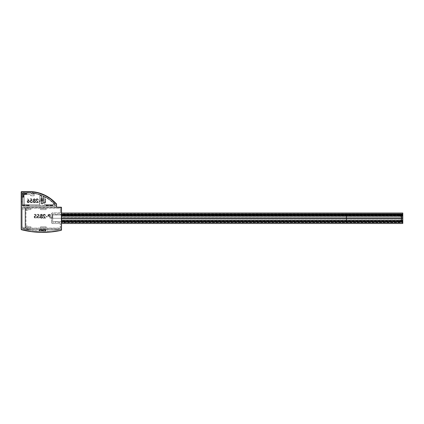 <?xml version="1.0" encoding="UTF-8"?>
<svg xmlns="http://www.w3.org/2000/svg" width="424" height="424" viewBox="0 0 424 424"><rect width="100%" height="100%" fill="white"/><g stroke="black" fill="none" stroke-linecap="round" stroke-linejoin="round"><path stroke-width="0.32" stroke-dasharray="2.12 1.59" d="M21.2 201.84L21.2 196.869L22.302 196.869L22.302 201.84L21.2 201.84L21.2 196.869L22.302 196.869L22.302 201.84L21.2 201.84L21.2 196.869L22.302 196.869L22.302 201.84L21.2 201.84L21.2 196.869L21.2 201.84L21.2 196.869L21.2 201.84L21.2 196.869L21.2 201.84L22.302 201.84L22.302 196.869L22.302 201.84L22.302 196.869L22.302 201.84L22.302 196.869L22.302 201.84L22.302 196.869L21.2 196.869L21.2 201.84L22.302 201.84L22.302 196.869L21.2 196.869L21.2 201.84L22.302 201.84L22.302 196.869L21.2 196.869L21.2 201.84M21.449 229.697L21.2 229.236A0.551 0.551 0 0 0 21.619 229.771L21.2 229.236L21.2 192.067L21.2 229.124A0.551 0.551 0 0 0 21.619 229.66A85.643 85.643 0 0 0 61.056 230.269A0.551 0.551 0 0 0 61.512 229.681A0.551 0.551 0 0 0 60.961 229.177L58.645 229.177A0.334 0.334 0 0 0 58.311 229.469A0.334 0.334 0 0 1 58.046 229.755A84.54 84.54 0 0 1 47.414 231.038A0.334 0.334 0 0 1 47.064 230.709L47.064 229.506A0.334 0.334 0 0 0 46.73 229.177L46.29 229.177A0.334 0.334 0 0 0 45.956 229.506L45.956 230.788A0.334 0.334 0 0 1 45.638 231.117A84.54 84.54 0 0 1 23.156 228.902A1.102 1.102 0 0 1 22.302 227.826L22.302 207.416A0.334 0.334 0 0 1 22.636 207.087L56.212 207.087A0.334 0.334 0 0 0 56.546 206.753L56.546 204.055A0.334 0.334 0 0 0 56.45 203.827L55.883 203.234A0.334 0.334 0 0 0 55.438 203.207L55.162 203.43A0.334 0.334 0 0 1 54.956 203.504L54.473 203.504A0.334 0.334 0 0 1 54.24 203.409L53.583 202.842L53.191 203.165A0.334 0.334 0 0 1 53.753 202.926A0.334 0.334 0 0 0 53.191 203.165L53.191 203.785A0.334 0.334 0 0 0 53.291 204.018A0.334 0.334 0 0 1 53.191 203.785L53.562 204.288A1.102 1.102 0 0 0 54.336 204.607A1.102 1.102 0 0 1 53.562 204.288L55.109 204.607A0.334 0.334 0 0 1 55.438 204.94A0.334 0.334 0 0 0 55.109 204.607L55.438 205.651A0.334 0.334 0 0 1 55.109 205.979A0.334 0.334 0 0 0 55.438 205.651L55.109 205.979L22.636 205.979A0.334 0.334 0 0 1 22.302 205.651A0.334 0.334 0 0 0 22.636 205.979L22.302 205.651L22.302 193.058A0.334 0.334 0 0 1 22.636 192.729A0.334 0.334 0 0 0 22.302 193.058L22.636 192.729L31.032 192.729A0.334 0.334 0 0 1 31.36 193.058A0.334 0.334 0 0 0 31.032 192.729L31.36 193.72A0.334 0.334 0 0 0 31.694 194.054A0.334 0.334 0 0 1 31.36 193.72L31.694 194.054L33.904 194.054A0.334 0.334 0 0 0 34.233 193.72A0.334 0.334 0 0 1 33.904 194.054L34.233 193.302A0.334 0.334 0 0 0 33.947 192.973A0.334 0.334 0 0 1 34.233 193.302L32.68 192.803A0.334 0.334 0 0 1 32.394 192.475A0.334 0.334 0 0 0 32.68 192.803L32.394 191.955A0.334 0.334 0 0 0 32.06 191.622L21.534 191.622L32.293 191.722A0.334 0.334 0 0 1 32.394 191.955L32.187 191.648M21.534 191.622A0.334 0.334 0 0 0 21.2 191.955L21.2 229.124L21.2 191.955L21.534 191.622M21.2 229.236L21.2 192.067L21.534 191.733A0.334 0.334 0 0 0 21.2 192.067L21.2 229.124L21.619 229.66A0.551 0.551 0 0 1 21.2 229.124L21.619 229.66L31.381 231.536L41.303 232.267L51.235 231.843L61.056 230.269A85.643 85.643 0 0 1 21.619 229.66L31.381 231.536L41.303 232.267L51.235 231.843L61.056 230.269L61.512 229.681L60.961 229.177A0.551 0.551 0 0 1 61.512 229.681A0.551 0.551 0 0 1 61.056 230.269L61.512 229.681L61.162 229.214L58.311 229.469A0.334 0.334 0 0 1 58.645 229.177L58.046 229.755A0.334 0.334 0 0 0 58.311 229.469L58.046 229.755A84.54 84.54 0 0 1 47.414 231.038A84.54 84.54 0 0 0 58.046 229.755A84.54 84.54 0 0 1 47.414 231.038L47.064 230.709A0.334 0.334 0 0 0 47.414 231.038L46.73 229.177A0.334 0.334 0 0 1 47.064 229.506L46.73 229.177L45.956 229.506A0.334 0.334 0 0 1 46.29 229.177L45.638 231.117A0.334 0.334 0 0 0 45.956 230.788L45.638 231.117L39.973 231.133L34.323 230.762L23.156 228.902A84.54 84.54 0 0 0 45.638 231.117L39.973 231.133L28.705 230.02L23.156 228.902L22.302 227.826A1.102 1.102 0 0 0 23.156 228.902L22.302 227.826L22.302 207.416L22.302 227.826L22.302 207.416L22.636 207.087A0.334 0.334 0 0 0 22.302 207.416L22.636 207.087L56.212 207.087L22.636 207.087L56.212 207.087L56.546 206.753A0.334 0.334 0 0 1 56.212 207.087L56.546 206.753L56.546 204.22L56.546 207.193L25.064 207.193L25.064 229.283L61.512 229.283L61.48 230.025L61.03 230.386M56.546 204.055L56.546 204.22A0.334 0.334 0 0 0 56.461 204.002L56.546 207.193L25.064 207.193L25.064 229.283L61.512 229.283L25.064 229.283L61.512 229.283L61.512 214.427A0.334 0.334 0 0 1 61.183 214.761L60.521 214.761A0.334 0.334 0 0 1 60.192 214.486L60.192 214.21A0.334 0.334 0 0 0 59.869 213.934A0.334 0.334 0 0 1 60.192 214.21L60.192 214.486A0.334 0.334 0 0 0 60.521 214.761L61.183 214.761A0.334 0.334 0 0 0 61.512 214.427L61.512 207.527A0.334 0.334 0 0 0 61.183 207.193A0.334 0.334 0 0 1 61.512 207.527L61.183 207.193L25.541 207.193A0.334 0.334 0 0 0 25.435 207.214A0.334 0.334 0 0 1 25.541 207.193A0.334 0.334 0 0 0 25.435 207.214L22.525 208.226A0.334 0.334 0 0 0 22.302 208.539A0.334 0.334 0 0 1 22.525 208.226L22.302 209.011A0.334 0.334 0 0 0 22.748 209.323A0.334 0.334 0 0 1 22.302 209.011L22.748 209.323L25.62 208.317A0.334 0.334 0 0 1 25.732 208.301A0.334 0.334 0 0 0 25.62 208.317A0.334 0.334 0 0 1 25.732 208.301L60.075 208.301A0.334 0.334 0 0 1 60.409 208.629A0.334 0.334 0 0 0 60.075 208.301L60.409 208.629L60.409 212.498A0.334 0.334 0 0 1 60.075 212.827A0.334 0.334 0 0 0 60.409 212.498L60.075 212.827L52.677 212.827A1.102 1.102 0 0 0 51.574 213.934A1.102 1.102 0 0 1 52.677 212.827L51.596 213.717L51.574 222.436A1.102 1.102 0 0 0 52.677 223.543A1.102 1.102 0 0 1 51.574 222.436L52.465 223.522L60.075 223.543A0.334 0.334 0 0 1 60.409 223.872A0.334 0.334 0 0 0 60.075 223.543L60.409 223.872L60.409 227.741A0.334 0.334 0 0 1 60.075 228.07A0.334 0.334 0 0 0 60.409 227.741L60.075 228.07L25.732 228.07A0.334 0.334 0 0 1 25.62 228.054A0.334 0.334 0 0 0 25.732 228.07A0.334 0.334 0 0 1 25.62 228.054L22.748 227.047A0.334 0.334 0 0 0 22.302 227.359A0.334 0.334 0 0 1 22.748 227.047L22.34 227.211L22.302 227.826A0.334 0.334 0 0 0 22.525 228.144A0.334 0.334 0 0 1 22.302 227.826L25.435 229.156A0.334 0.334 0 0 0 25.541 229.177A0.334 0.334 0 0 1 25.435 229.156A0.334 0.334 0 0 0 25.541 229.177L61.183 229.177A0.334 0.334 0 0 0 61.512 228.843A0.334 0.334 0 0 1 61.183 229.177L61.512 228.843L61.512 221.943A0.334 0.334 0 0 0 61.183 221.609A0.334 0.334 0 0 1 61.512 221.943L60.521 221.609A0.334 0.334 0 0 0 60.192 221.885A0.334 0.334 0 0 1 60.521 221.609L60.192 222.16A0.334 0.334 0 0 1 59.869 222.436A0.334 0.334 0 0 0 60.192 222.16L57.425 222.436A0.334 0.334 0 0 1 57.102 222.16A0.334 0.334 0 0 0 57.425 222.436L57.102 221.885A0.334 0.334 0 0 0 56.774 221.609A0.334 0.334 0 0 1 57.102 221.885L56.1 221.609A0.334 0.334 0 0 0 55.777 221.885A0.334 0.334 0 0 1 56.1 221.609L55.777 222.16A0.334 0.334 0 0 1 55.449 222.436A0.334 0.334 0 0 0 55.777 222.16L53.011 222.436A0.334 0.334 0 0 1 52.677 222.107A0.334 0.334 0 0 0 53.011 222.436L52.677 222.107L52.677 214.263A0.334 0.334 0 0 1 53.011 213.934A0.334 0.334 0 0 0 52.677 214.263L53.011 213.934L55.449 213.934A0.334 0.334 0 0 1 55.777 214.21A0.334 0.334 0 0 0 55.449 213.934L55.777 214.486A0.334 0.334 0 0 0 56.1 214.761A0.334 0.334 0 0 1 55.777 214.486L56.774 214.761A0.334 0.334 0 0 0 57.102 214.486A0.334 0.334 0 0 1 56.774 214.761L57.102 214.21A0.334 0.334 0 0 1 57.425 213.934A0.334 0.334 0 0 0 57.102 214.21L59.869 213.934L57.425 213.934L59.98 213.95L60.404 214.74L61.491 214.555L61.31 207.219L25.541 207.193A0.334 0.334 0 0 0 25.435 207.214L22.525 208.226L22.302 209.011L22.748 209.323L25.62 208.317A0.334 0.334 0 0 1 25.732 208.301L60.075 208.301L60.409 208.629L60.203 212.806L52.465 212.848L51.574 213.934L51.76 223.051L52.677 223.543L60.203 223.565L60.203 228.043L25.732 228.07A0.334 0.334 0 0 1 25.62 228.054L22.748 227.047L22.302 227.359L22.525 228.144L25.435 229.156A0.334 0.334 0 0 0 25.541 229.177L61.183 229.177L61.512 228.843L61.416 221.704L60.404 221.63L59.869 222.436L57.314 222.42L56.774 221.609L55.889 221.688L55.449 222.436L53.011 222.436L52.677 222.107L52.703 214.136L55.56 213.95L55.889 214.682L56.774 214.761L57.314 213.95L59.869 213.934L60.404 214.74L61.416 214.666L61.31 207.219L28.18 207.193A0.334 0.334 0 0 0 28.037 207.23L25.626 208.544L25.626 227.826L28.037 229.14A0.334 0.334 0 0 0 28.18 229.177L61.31 229.151L61.512 207.527A0.334 0.334 0 0 0 61.183 207.193L28.18 207.193A0.334 0.334 0 0 0 28.037 207.23L25.811 208.301A0.334 0.334 0 0 0 25.626 208.544L28.18 207.193L61.183 207.193L61.512 207.527L61.512 228.843L61.512 207.527L61.512 228.843L61.183 229.177A0.334 0.334 0 0 0 61.512 228.843A0.334 0.334 0 0 1 61.183 229.177L28.037 229.14A0.334 0.334 0 0 0 28.18 229.177A0.334 0.334 0 0 1 28.037 229.14L25.626 227.826A0.334 0.334 0 0 0 25.811 228.07A0.334 0.334 0 0 1 25.626 227.826L25.626 208.544A0.334 0.334 0 0 1 25.811 208.301L28.037 207.23L25.811 208.301A0.334 0.334 0 0 0 25.626 208.544L25.626 227.826A0.334 0.334 0 0 0 25.811 228.07L28.037 229.14A0.334 0.334 0 0 0 28.18 229.177L61.183 229.177A0.334 0.334 0 0 0 61.512 228.843L61.512 207.527A0.334 0.334 0 0 0 61.183 207.193A0.334 0.334 0 0 1 61.512 207.527A0.334 0.334 0 0 0 61.183 207.193L28.18 207.193L61.183 207.193L56.874 207.193L56.546 206.864L56.546 207.193L56.546 206.864A0.334 0.334 0 0 0 56.874 207.193L61.183 207.193M55.788 203.165L54.473 203.504L53.753 202.926L54.24 203.409A0.334 0.334 0 0 0 54.473 203.504L54.956 203.504A0.334 0.334 0 0 0 55.162 203.43L55.438 203.207A0.334 0.334 0 0 1 55.682 203.133L56.519 203.933M55.666 203.133L54.473 203.504L53.678 202.873L53.207 203.07L53.217 203.912L53.731 204.426L55.343 204.702L55.109 205.979L22.509 205.953L22.329 192.931L31.032 192.729L31.567 194.028L33.904 194.054L34.153 193.084L32.563 192.766L32.367 191.828M40.826 198.156A0.292 0.292 0 0 1 41.117 197.865A0.292 0.292 0 0 0 40.911 198.358L41.319 198.782L41.117 199.084A0.292 0.292 0 0 0 40.826 199.37A0.292 0.292 0 0 1 41.117 199.084L41.319 198.782L40.911 198.358A0.292 0.292 0 0 1 40.826 198.156L41.547 197.717L41.049 195.809A0.334 0.334 0 0 0 40.736 195.575A0.334 0.334 0 0 1 41.049 195.809L40.121 195.575A0.334 0.334 0 0 0 39.792 195.909A0.334 0.334 0 0 1 40.121 195.575L39.792 195.909L39.792 204.432A0.334 0.334 0 0 1 39.459 204.766A0.334 0.334 0 0 0 39.792 204.432L39.459 204.766L24.295 204.766A0.334 0.334 0 0 1 23.961 204.432A0.334 0.334 0 0 0 24.295 204.766L23.961 204.432L23.961 194.828A0.334 0.334 0 0 1 24.295 194.494A0.334 0.334 0 0 0 23.961 194.828L24.295 194.494L29.86 194.494A0.334 0.334 0 0 1 30.157 194.674A0.334 0.334 0 0 0 29.86 194.494L30.157 194.674A2.099 2.099 0 0 0 32.023 195.819A2.099 2.099 0 0 1 30.157 194.674L31.456 195.74L33.878 195.819A0.334 0.334 0 0 0 34.212 195.491A0.334 0.334 0 0 1 33.878 195.819L34.212 194.494A0.334 0.334 0 0 0 33.878 194.166A0.334 0.334 0 0 1 34.212 194.494L33.878 194.166L32.023 194.166A0.44 0.44 0 0 1 31.583 193.72A0.44 0.44 0 0 0 32.023 194.166L31.36 192.835L22.636 192.835A0.334 0.334 0 0 0 22.302 193.169A0.334 0.334 0 0 1 22.636 192.835L22.302 193.169L22.302 205.651A0.334 0.334 0 0 0 22.636 205.979A0.334 0.334 0 0 1 22.302 205.651L22.302 193.169L22.509 205.953L54.887 205.979A0.334 0.334 0 0 0 55.221 205.651A0.334 0.334 0 0 1 54.887 205.979L55.2 204.856L54.23 204.718A1.214 1.214 0 0 0 52.634 204.766A1.214 1.214 0 0 1 54.23 204.718L53.419 204.442L52.634 204.766L44.981 204.766A0.334 0.334 0 0 1 44.653 204.432A0.334 0.334 0 0 0 44.981 204.766L44.653 204.432L44.653 197.075L44.653 204.432L44.653 197.075L44.133 196.699A0.774 0.774 0 0 0 43.057 197.155A0.774 0.774 0 0 1 44.133 196.699L43.121 197.006L42.909 197.759L43.328 197.865A0.292 0.292 0 0 1 43.534 198.358A0.292 0.292 0 0 0 43.328 197.865L43.614 198.125L43.248 199.084L43.084 198.84L43.328 199.084A0.292 0.292 0 0 1 43.534 199.577A0.292 0.292 0 0 0 43.328 199.084L43.614 199.344L43.248 200.298L43.084 200.054L43.328 200.298A0.292 0.292 0 0 1 43.534 200.791A0.292 0.292 0 0 0 43.328 200.298L43.582 200.722L42.829 201.511L43.534 200.791L42.829 201.511L43.216 201.511L42.829 201.511L43.216 201.511L43.216 203.663A0.334 0.334 0 0 1 42.882 203.992A0.334 0.334 0 0 0 43.216 203.663L41.557 203.992A0.334 0.334 0 0 1 41.229 203.663A0.334 0.334 0 0 0 41.557 203.992L41.229 203.663L41.229 201.511L41.229 203.663L41.229 201.511L41.616 201.511L41.229 201.511L41.616 201.511L40.911 200.791A0.292 0.292 0 0 1 41.117 200.298A0.292 0.292 0 0 0 40.911 200.791L41.367 200.086L40.911 199.577A0.292 0.292 0 0 1 40.826 199.37A0.292 0.292 0 0 0 40.911 199.577L41.367 198.872L40.847 198.045L41.547 197.717L41.049 195.809L39.819 195.782L39.586 204.739L24.168 204.739L24.057 194.589L29.95 194.505L31.456 195.74L33.878 195.819L34.212 194.494L33.878 194.166L31.853 194.128L31.36 192.835L22.509 192.862L22.302 205.651L22.636 205.979L55.014 205.953L55.152 204.781L53.419 204.442L52.634 204.766L44.748 204.67L44.653 197.075L43.979 196.641L43.221 196.869L42.893 197.69L43.614 198.125L43.073 198.904L43.593 199.259L43.073 200.117L43.614 200.642L42.829 201.511L43.216 201.511L43.19 203.79L41.43 203.965L41.229 201.511L41.616 201.511L40.826 200.589L41.356 200.186L40.826 199.37L41.367 198.872L40.826 198.156A0.292 0.292 0 0 1 41.117 197.865A0.292 0.292 0 0 0 40.911 198.358L41.319 198.782L41.117 199.084A0.292 0.292 0 0 0 40.826 199.37A0.292 0.292 0 0 1 41.117 199.084L41.319 198.782L40.911 198.358A0.292 0.292 0 0 1 40.826 198.156L41.547 197.717L41.049 195.809A0.334 0.334 0 0 0 40.736 195.575A0.334 0.334 0 0 1 41.049 195.809L40.121 195.575A0.334 0.334 0 0 0 39.792 195.909A0.334 0.334 0 0 1 40.121 195.575L39.792 195.909L39.792 204.432A0.334 0.334 0 0 1 39.459 204.766A0.334 0.334 0 0 0 39.792 204.432L39.459 204.766L24.295 204.766A0.334 0.334 0 0 1 23.961 204.432A0.334 0.334 0 0 0 24.295 204.766L23.961 204.432L23.961 194.828A0.334 0.334 0 0 1 24.295 194.494A0.334 0.334 0 0 0 23.961 194.828L24.295 194.494L29.86 194.494A0.334 0.334 0 0 1 30.157 194.674A0.334 0.334 0 0 0 29.86 194.494L30.157 194.674A2.099 2.099 0 0 0 32.023 195.819A2.099 2.099 0 0 1 30.157 194.674L31.456 195.74L33.878 195.819A0.334 0.334 0 0 0 34.212 195.491A0.334 0.334 0 0 1 33.878 195.819L34.212 194.494A0.334 0.334 0 0 0 33.878 194.166A0.334 0.334 0 0 1 34.212 194.494L33.878 194.166L32.023 194.166A0.44 0.44 0 0 1 31.583 193.72A0.44 0.44 0 0 0 32.023 194.166L31.36 192.835L22.636 192.835A0.334 0.334 0 0 0 22.302 193.169A0.334 0.334 0 0 1 22.636 192.835L22.302 193.169L22.302 205.651A0.334 0.334 0 0 0 22.636 205.979A0.334 0.334 0 0 1 22.302 205.651L22.302 193.169L22.509 205.953L54.887 205.979A0.334 0.334 0 0 0 55.221 205.651A0.334 0.334 0 0 1 54.887 205.979L55.2 204.856L54.23 204.718A1.214 1.214 0 0 0 52.634 204.766A1.214 1.214 0 0 1 54.23 204.718L53.419 204.442L52.634 204.766L44.981 204.766A0.334 0.334 0 0 1 44.653 204.432A0.334 0.334 0 0 0 44.981 204.766L44.653 204.432L44.653 197.075L44.653 204.432L44.653 197.075L44.133 196.699A0.774 0.774 0 0 0 43.057 197.155A0.774 0.774 0 0 1 44.133 196.699L43.121 197.006L42.909 197.759L43.328 197.865A0.292 0.292 0 0 1 43.534 198.358A0.292 0.292 0 0 0 43.328 197.865L43.614 198.125L43.248 199.084L43.084 198.84L43.328 199.084A0.292 0.292 0 0 1 43.534 199.577A0.292 0.292 0 0 0 43.328 199.084L43.614 199.344L43.248 200.298L43.084 200.054L43.328 200.298A0.292 0.292 0 0 1 43.534 200.791A0.292 0.292 0 0 0 43.328 200.298L43.582 200.722L42.829 201.511L43.534 200.791L42.829 201.511L43.216 201.511L42.829 201.511L43.216 201.511L43.216 203.663A0.334 0.334 0 0 1 42.882 203.992A0.334 0.334 0 0 0 43.216 203.663L41.557 203.992A0.334 0.334 0 0 1 41.229 203.663A0.334 0.334 0 0 0 41.557 203.992L41.229 203.663L41.229 201.511L41.229 203.663L41.229 201.511L41.616 201.511L41.229 201.511L41.616 201.511L40.911 200.791A0.292 0.292 0 0 1 41.117 200.298A0.292 0.292 0 0 0 40.911 200.791L41.367 200.086L40.911 199.577A0.292 0.292 0 0 1 40.826 199.37A0.292 0.292 0 0 0 40.911 199.577L41.367 198.872L40.847 198.045L41.547 197.717L41.049 195.809L39.819 195.782L39.586 204.739L24.168 204.739L24.057 194.589L29.95 194.505L31.456 195.74L33.878 195.819L34.212 194.494L33.878 194.166L31.853 194.128L31.36 192.835L22.509 192.862L22.302 205.651L22.636 205.979L55.014 205.953L55.152 204.781L53.419 204.442L52.634 204.766L44.748 204.67L44.653 197.075L43.979 196.641L43.221 196.869L42.893 197.69L43.614 198.125L43.073 198.904L43.593 199.259L43.073 200.117L43.614 200.642L42.829 201.511L43.216 201.511L43.19 203.79L41.43 203.965L41.229 201.511L41.616 201.511L40.826 200.589L41.356 200.186L40.826 199.37L41.367 198.872L40.826 198.156A0.292 0.292 0 0 1 41.117 197.865A0.292 0.292 0 0 0 40.911 198.358L41.319 198.782L41.117 199.084A0.292 0.292 0 0 0 40.826 199.37A0.292 0.292 0 0 1 41.117 199.084L41.319 198.782L40.911 198.358A0.292 0.292 0 0 1 40.826 198.156L41.547 197.717L41.049 195.809A0.334 0.334 0 0 0 40.736 195.575A0.334 0.334 0 0 1 41.049 195.809L40.121 195.575A0.334 0.334 0 0 0 39.792 195.909A0.334 0.334 0 0 1 40.121 195.575L39.792 195.909L39.792 204.432A0.334 0.334 0 0 1 39.459 204.766A0.334 0.334 0 0 0 39.792 204.432L39.459 204.766L24.295 204.766A0.334 0.334 0 0 1 23.961 204.432A0.334 0.334 0 0 0 24.295 204.766L23.961 204.432L23.961 194.828A0.334 0.334 0 0 1 24.295 194.494A0.334 0.334 0 0 0 23.961 194.828L24.295 194.494L29.86 194.494A0.334 0.334 0 0 1 30.157 194.674A0.334 0.334 0 0 0 29.86 194.494L30.157 194.674A2.099 2.099 0 0 0 32.023 195.819A2.099 2.099 0 0 1 30.157 194.674L31.456 195.74L33.878 195.819A0.334 0.334 0 0 0 34.212 195.491A0.334 0.334 0 0 1 33.878 195.819L34.212 194.494A0.334 0.334 0 0 0 33.878 194.166A0.334 0.334 0 0 1 34.212 194.494L33.878 194.166L32.023 194.166A0.44 0.44 0 0 1 31.583 193.72A0.44 0.44 0 0 0 32.023 194.166L31.36 192.835L22.636 192.835A0.334 0.334 0 0 0 22.302 193.169A0.334 0.334 0 0 1 22.636 192.835L22.302 193.169L22.302 205.651A0.334 0.334 0 0 0 22.636 205.979A0.334 0.334 0 0 1 22.302 205.651L22.302 193.169L22.509 205.953L54.887 205.979A0.334 0.334 0 0 0 55.221 205.651A0.334 0.334 0 0 1 54.887 205.979L55.2 204.856L54.23 204.718A1.214 1.214 0 0 0 52.634 204.766A1.214 1.214 0 0 1 54.23 204.718L53.419 204.442L52.634 204.766L44.981 204.766A0.334 0.334 0 0 1 44.653 204.432A0.334 0.334 0 0 0 44.981 204.766L44.653 204.432L44.653 197.075L44.653 204.432L44.653 197.075L44.133 196.699A0.774 0.774 0 0 0 43.057 197.155A0.774 0.774 0 0 1 44.133 196.699L43.121 197.006L42.909 197.759L43.328 197.865A0.292 0.292 0 0 1 43.534 198.358A0.292 0.292 0 0 0 43.328 197.865L43.614 198.125L43.248 199.084L43.084 198.84L43.328 199.084A0.292 0.292 0 0 1 43.534 199.577A0.292 0.292 0 0 0 43.328 199.084L43.614 199.344L43.248 200.298L43.084 200.054L43.328 200.298A0.292 0.292 0 0 1 43.534 200.791A0.292 0.292 0 0 0 43.328 200.298L43.582 200.722L42.829 201.511L43.534 200.791L42.829 201.511L43.216 201.511L42.829 201.511L43.216 201.511L43.216 203.663A0.334 0.334 0 0 1 42.882 203.992A0.334 0.334 0 0 0 43.216 203.663L41.557 203.992A0.334 0.334 0 0 1 41.229 203.663A0.334 0.334 0 0 0 41.557 203.992L41.229 203.663L41.229 201.511L41.229 203.663L41.229 201.511L41.616 201.511L41.229 201.511L41.616 201.511L40.911 200.791A0.292 0.292 0 0 1 41.117 200.298A0.292 0.292 0 0 0 40.911 200.791L41.367 200.086L40.911 199.577A0.292 0.292 0 0 1 40.826 199.37A0.292 0.292 0 0 0 40.911 199.577L41.367 198.872L40.847 198.045L41.547 197.717L41.049 195.809L39.819 195.782L39.586 204.739L24.168 204.739L24.057 194.589L29.95 194.505L31.456 195.74L33.878 195.819L34.212 194.494L33.878 194.166L31.853 194.128L31.36 192.835L22.509 192.862L22.302 205.651L22.636 205.979L55.014 205.953L55.152 204.781L53.419 204.442L52.634 204.766L44.748 204.67L44.653 197.075L43.979 196.641L43.221 196.869L42.893 197.69L43.614 198.125L43.073 198.904L43.593 199.259L43.073 200.117L43.614 200.642L42.829 201.511L43.216 201.511L43.19 203.79L41.43 203.965L41.229 201.511L41.616 201.511L40.826 200.589L41.356 200.186L40.826 199.37L41.367 198.872L40.826 198.156A0.292 0.292 0 0 1 41.117 197.865A0.292 0.292 0 0 0 40.911 198.358L41.319 198.782L41.117 199.084A0.292 0.292 0 0 0 40.826 199.37A0.292 0.292 0 0 1 41.117 199.084L41.319 198.782L40.911 198.358A0.292 0.292 0 0 1 40.826 198.156L41.547 197.717L41.049 195.809A0.334 0.334 0 0 0 40.736 195.575A0.334 0.334 0 0 1 41.049 195.809L40.121 195.575A0.334 0.334 0 0 0 39.792 195.909A0.334 0.334 0 0 1 40.121 195.575L39.792 195.909L39.792 204.432A0.334 0.334 0 0 1 39.459 204.766A0.334 0.334 0 0 0 39.792 204.432L39.459 204.766L24.295 204.766A0.334 0.334 0 0 1 23.961 204.432A0.334 0.334 0 0 0 24.295 204.766L23.961 204.432L23.961 194.828A0.334 0.334 0 0 1 24.295 194.494A0.334 0.334 0 0 0 23.961 194.828L24.295 194.494L29.86 194.494A0.334 0.334 0 0 1 30.157 194.674A0.334 0.334 0 0 0 29.86 194.494L30.157 194.674A2.099 2.099 0 0 0 32.023 195.819A2.099 2.099 0 0 1 30.157 194.674L31.456 195.74L33.878 195.819A0.334 0.334 0 0 0 34.212 195.491A0.334 0.334 0 0 1 33.878 195.819L34.212 194.494A0.334 0.334 0 0 0 33.878 194.166A0.334 0.334 0 0 1 34.212 194.494L33.878 194.166L32.023 194.166A0.44 0.44 0 0 1 31.583 193.72A0.44 0.44 0 0 0 32.023 194.166L31.36 192.835L22.636 192.835A0.334 0.334 0 0 0 22.302 193.169A0.334 0.334 0 0 1 22.636 192.835L22.302 193.169L22.302 205.651A0.334 0.334 0 0 0 22.636 205.979A0.334 0.334 0 0 1 22.302 205.651L22.302 193.169L22.509 205.953L54.887 205.979A0.334 0.334 0 0 0 55.221 205.651A0.334 0.334 0 0 1 54.887 205.979L55.2 204.856L54.23 204.718A1.214 1.214 0 0 0 52.634 204.766A1.214 1.214 0 0 1 54.23 204.718L53.419 204.442L52.634 204.766L44.981 204.766A0.334 0.334 0 0 1 44.653 204.432A0.334 0.334 0 0 0 44.981 204.766L44.653 204.432L44.653 197.075L44.653 204.432L44.653 197.075L44.133 196.699A0.774 0.774 0 0 0 43.057 197.155A0.774 0.774 0 0 1 44.133 196.699L43.121 197.006L42.909 197.759L43.328 197.865A0.292 0.292 0 0 1 43.534 198.358A0.292 0.292 0 0 0 43.328 197.865L43.614 198.125L43.248 199.084L43.084 198.84L43.328 199.084A0.292 0.292 0 0 1 43.534 199.577A0.292 0.292 0 0 0 43.328 199.084L43.614 199.344L43.248 200.298L43.084 200.054L43.328 200.298A0.292 0.292 0 0 1 43.534 200.791A0.292 0.292 0 0 0 43.328 200.298L43.582 200.722L42.829 201.511L43.534 200.791L42.829 201.511L43.216 201.511L42.829 201.511L43.216 201.511L43.216 203.663A0.334 0.334 0 0 1 42.882 203.992A0.334 0.334 0 0 0 43.216 203.663L41.557 203.992A0.334 0.334 0 0 1 41.229 203.663A0.334 0.334 0 0 0 41.557 203.992L41.229 203.663L41.229 201.511L41.229 203.663L41.229 201.511L41.616 201.511L41.229 201.511L41.616 201.511L40.911 200.791A0.292 0.292 0 0 1 41.117 200.298A0.292 0.292 0 0 0 40.911 200.791L41.367 200.086L40.911 199.577A0.292 0.292 0 0 1 40.826 199.37A0.292 0.292 0 0 0 40.911 199.577L41.367 198.872L40.847 198.045L41.547 197.717L41.049 195.809L39.819 195.782L39.586 204.739L24.168 204.739L24.057 194.589L29.95 194.505L31.456 195.74L33.878 195.819L34.212 194.494L33.878 194.166L31.853 194.128L31.36 192.835L22.509 192.862L22.302 205.651L22.636 205.979L55.014 205.953L55.152 204.781L53.419 204.442L52.634 204.766L44.748 204.67L44.653 197.075L43.979 196.641L43.221 196.869L42.893 197.69L43.614 198.125L43.073 198.904L43.593 199.259L43.073 200.117L43.614 200.642L42.829 201.511L43.216 201.511L43.19 203.79L41.43 203.965L41.229 201.511L41.616 201.511L40.826 200.589L41.356 200.186L40.826 199.37L41.367 198.872L40.826 198.156M36.284 216.251L35.081 216.102L34.503 217.003L35.388 217.883L36.681 217.194L36.305 217.973L35.367 218.281L34.53 217.899L34.169 217.152L34.339 216.219L34.89 215.747L35.828 215.731L35.616 214.714L34.302 214.714L34.302 214.321L35.892 214.321L36.284 216.251L35.892 214.321L34.302 214.321L35.892 214.321L36.284 216.251L35.436 216.054L36.284 216.251L35.436 216.054L34.503 216.908L35.436 216.054L34.773 216.272L34.503 216.908L35.484 217.888L34.503 216.908L34.784 217.602L35.484 217.888L36.337 217.194L35.706 217.862L36.681 217.194L35.505 218.286L36.681 217.194L36.305 217.973L35.505 218.286L34.153 216.924L35.505 218.286L34.53 217.899L34.153 216.924L35.372 215.657L34.153 216.924L34.339 216.219L34.89 215.747L35.828 215.731L35.372 215.657L35.828 215.731L35.616 214.714L35.828 215.731L35.616 214.714L34.302 214.714L35.616 214.714L34.302 214.714L34.302 214.321L34.302 214.714L34.302 214.321L35.892 214.321L36.284 216.251M39.257 216.251L38.054 216.102L37.476 216.908L38.266 217.872L39.655 217.194L39.278 217.973L38.34 218.281L37.503 217.899L37.142 217.152L37.312 216.219L37.863 215.747L38.801 215.731L38.589 214.714L37.275 214.714L37.275 214.321L38.865 214.321L39.257 216.251L38.865 214.321L37.275 214.321L38.865 214.321L39.257 216.251L38.409 216.054L39.257 216.251L38.409 216.054L37.476 216.908L38.409 216.054L37.747 216.272L37.476 216.908L38.457 217.888L37.476 216.908L37.757 217.602L38.457 217.888L39.31 217.194L38.679 217.862L39.655 217.194L38.478 218.286L39.655 217.194L39.278 217.973L38.478 218.286L37.127 216.924L38.478 218.286L37.503 217.899L37.127 216.924L38.346 215.657L37.127 216.924L37.312 216.219L37.863 215.747L38.801 215.731L38.346 215.657L38.801 215.731L38.589 214.714L38.801 215.731L38.589 214.714L37.275 214.714L38.589 214.714L37.275 214.714L37.275 214.321L37.275 214.714L37.275 214.321L38.865 214.321L39.257 216.251M41.345 214.221L42.379 214.814L42.437 215.472L41.918 216.033L42.681 217.093L42.289 217.973L41.372 218.286L40.556 218.053L40.068 217.274L40.799 216.033L40.259 215.35L40.593 214.496L41.345 214.221L42.119 214.491L42.48 215.275L41.918 216.033L42.681 217.093L41.859 218.217L40.81 218.19L40.216 217.682L40.105 216.728L40.799 216.033L40.285 215.477L40.471 214.624L41.345 214.221L40.248 215.222L40.799 216.033L40.248 215.222L41.345 214.221L42.48 215.212L41.345 214.221M43.423 215.403L45.654 218.185L43.025 218.185L43.025 217.788L44.822 217.788L43.089 215.572L43.412 214.544L44.244 214.221L45.145 214.597L45.506 215.509L44.605 214.677L43.677 214.836L43.423 215.403L44.26 214.618L45.156 215.509L44.26 214.618L43.423 215.403L44.154 216.584L43.423 215.403L43.677 214.836L44.605 214.677L45.506 215.509L44.244 214.221L43.073 215.371L44.822 217.788L43.025 217.788L43.025 218.185L45.654 218.185L44.154 216.584L45.654 218.185L43.025 218.185L43.025 217.788L44.822 217.788L43.073 215.371L44.244 214.221L45.506 215.509L45.156 215.509L45.506 215.509L45.145 214.597L44.244 214.221L43.412 214.544L43.089 215.572L44.822 217.788L43.025 217.788L43.025 218.185L45.654 218.185L43.423 215.403M45.951 216.897L45.951 216.5L47.435 216.5L47.435 216.897L45.951 216.897L47.435 216.897L47.435 216.5L47.435 216.897L45.951 216.897L45.951 216.5L45.951 216.897L47.435 216.897L47.435 216.5L45.951 216.5L47.435 216.5L45.951 216.5L45.951 216.897M49.915 218.185L49.915 216.399L48.49 216.288L47.928 215.694L47.986 214.873L48.543 214.401L50.26 214.321L50.26 218.185L49.915 218.185L49.915 216.399L48.341 216.214L47.891 215.191L48.543 214.401L50.26 214.321L50.26 218.185L49.915 218.185L50.26 218.185L50.26 214.321L50.26 218.185L49.915 218.185L49.915 216.399L49.915 218.185M40.603 227.847L40.603 226.745L46.126 226.745L46.126 227.847L40.603 227.847L46.126 227.847L46.126 226.745L40.603 226.745L40.603 227.847L40.603 226.745L40.603 227.847L46.126 227.847L40.603 227.847M40.603 209.626L40.603 208.523L46.126 208.523L46.126 209.626L40.603 209.626L46.126 209.626L46.126 208.523L40.603 208.523L40.603 209.626L40.603 208.523L40.603 209.626L46.126 209.626L40.603 209.626M28.297 227.794L26.171 226.771L26.648 225.775L28.641 226.734L30.894 226.745L30.894 227.847L28.413 227.836L26.171 226.771L26.648 225.775L28.641 226.734L30.894 226.745L30.894 227.847L28.413 227.836L26.171 226.771L28.297 227.794A0.551 0.551 0 0 0 28.535 227.847A0.551 0.551 0 0 1 28.297 227.794M28.689 209.626L26.648 210.596L26.171 209.599L28.413 208.534L30.894 208.523L30.894 209.626L28.689 209.626L30.894 209.626L30.894 208.523L28.413 208.534L26.171 209.599L26.648 210.596L28.689 209.626L26.648 210.596L26.171 209.599L26.648 210.596L28.641 209.636L30.894 209.626L28.689 209.626M50.907 218.185L50.907 217.788L52.391 217.788L52.391 214.321L52.74 214.321L52.74 218.185L50.907 218.185L52.74 218.185L52.74 214.321L52.74 218.185L50.907 218.185L50.907 217.788L50.907 218.185L52.74 218.185L52.74 214.321L52.391 214.321L52.391 217.788L50.907 217.788L52.391 217.788L52.391 214.321L52.74 214.321L52.391 214.321L52.391 217.788L50.907 217.788L50.907 218.185M25.906 208.502L25.906 227.868L28.18 228.955L61.263 228.923L61.263 207.447L28.18 207.416L25.906 208.502M30.894 208.523L30.894 209.626L30.894 208.523L28.535 208.523L30.894 208.523M26.171 209.599L28.297 208.576L26.171 209.599M46.126 208.523L46.126 209.626L46.126 208.523L40.603 208.523L46.126 208.523M46.126 226.745L46.126 227.847L46.126 226.745L40.603 226.745L46.126 226.745M30.894 227.847L28.535 227.847L30.894 227.847L30.894 226.745L30.894 227.847M28.689 226.745L30.894 226.745L28.689 226.745M26.648 225.775L28.641 226.734L26.648 225.775L26.171 226.771L26.648 225.775M49.915 216.007L49.915 214.714L48.32 215.042L48.495 215.869L49.915 216.007L49.915 214.714L49.205 214.714L49.915 214.714L49.915 216.007L49.237 216.012L49.915 216.007L49.915 214.714L48.23 215.36L49.237 216.012L48.23 215.36L49.205 214.714L48.447 214.888L48.32 215.684L49.915 216.007M49.915 216.399L49.64 216.399L49.915 216.399M49.64 216.399L48.654 216.335L49.64 216.399M48.654 216.335L47.88 215.355L48.654 216.335M47.88 215.355L48.622 214.38L47.88 215.355M48.622 214.38L49.502 214.321L48.622 214.38M49.502 214.321L50.26 214.321L49.502 214.321M42.135 215.217L41.435 214.618L40.598 215.212L41.292 215.853L42.135 215.217L41.367 214.618L40.598 215.212L41.367 214.618L42.135 215.217L41.351 215.853L42.109 215.063L41.637 214.65L40.852 214.756L40.598 215.212L41.351 215.853L40.598 215.212L40.974 215.768L41.626 215.811L42.135 215.217M42.331 217.104L41.345 216.251L40.397 217.067L40.874 217.788L42.024 217.698L42.331 217.104L41.345 216.251L40.397 217.067L41.345 216.251L42.331 217.104L41.367 217.888L42.31 216.924L41.865 216.378L41.006 216.304L40.397 217.067L41.367 217.888L40.397 217.067L40.704 217.682L41.875 217.788L42.331 217.104M42.48 215.212L41.918 216.033L42.48 215.212M41.918 216.033L42.681 217.093L41.918 216.033M42.681 217.093L41.372 218.286L42.681 217.093M41.372 218.286L40.344 217.862L41.372 218.286M40.344 217.862L40.052 217.062L40.344 217.862M40.052 217.062L40.799 216.033L40.052 217.062M55.221 204.596L55.221 205.868L52.677 205.868L52.677 204.766L46.052 204.766L46.052 205.868L29.15 205.868L29.15 204.766L22.525 204.766L22.525 197.255L23.627 197.255L23.728 194.261L26.723 194.166L26.723 193.058L32.908 193.058L39.188 194.356L42.209 195.427L47.907 198.374L52.974 202.301L55.221 204.596L52.974 202.301L47.907 198.374L42.209 195.427L39.188 194.356L32.908 193.058L22.552 193.264L22.525 205.868L55.221 205.868L55.221 204.596A35.25 35.25 0 0 0 32.908 193.058L26.723 193.058L26.723 194.166L23.961 194.166A0.334 0.334 0 0 0 23.627 194.494L23.627 197.255L22.525 197.255L22.525 193.392L22.525 197.255L23.627 197.255L23.627 194.494A0.334 0.334 0 0 1 23.961 194.166L26.723 194.166L26.723 193.058L22.859 193.058L26.723 193.058L26.723 194.166L23.961 194.166L23.961 193.832L26.389 193.832L26.389 193.392L22.859 193.392L22.859 196.927L23.299 196.927L23.346 194.24L23.961 193.832A0.663 0.663 0 0 0 23.299 194.494L23.627 194.494A0.334 0.334 0 0 1 23.961 194.166L23.961 193.832L26.389 193.832L26.723 194.166L26.389 193.832L26.723 193.058L26.389 193.392L22.859 193.392L22.859 196.927L23.299 196.927L23.299 194.494L23.627 194.494L23.627 197.255L23.299 196.927L23.627 197.255L22.525 197.255L22.859 196.927L22.525 197.255L22.525 193.392A0.334 0.334 0 0 1 22.859 193.058A0.334 0.334 0 0 0 22.525 193.392L22.859 193.058L32.908 193.058A35.25 35.25 0 0 1 55.221 204.596M45.628 202.672L45.628 198.803L45.283 198.803L45.283 202.274L43.794 202.274L43.794 202.672L45.628 202.672L45.628 198.803L45.628 202.672L43.794 202.672L45.628 202.672L45.628 198.803L45.283 198.803L45.283 202.274L43.794 202.274L43.794 202.672L43.794 202.274L45.283 202.274L45.283 198.803L45.628 198.803L45.283 198.803L45.283 202.274L43.794 202.274L43.794 202.672L45.628 202.672M43.153 202.672L43.153 198.803L41.356 198.914L40.815 199.513L40.895 200.356L41.462 200.801L42.803 200.886L42.803 202.672L43.153 202.672L42.803 202.672L42.803 200.886L41.382 200.769L40.773 199.927L41.356 198.914L43.153 198.803L43.153 202.672L43.153 198.803L43.153 202.672L42.803 202.672L43.153 202.672M28.991 200.467L27.836 198.702L27.571 198.914L28.594 200.478L27.751 200.52L27.125 201.146L27.094 201.935L27.581 202.577L28.705 202.683L29.426 201.591L28.991 200.467L29.426 201.591L29.086 202.428L28.132 202.762L27.226 202.227L27.375 200.769L28.594 200.478L27.571 198.914L27.836 198.702L29.426 201.591L28.991 200.467M31.752 198.803L30.168 198.803L30.168 199.201L31.482 199.201L31.689 200.218L30.645 200.282L30.035 201.162L30.252 202.206L31.1 202.746L32.086 202.529L32.547 201.681L31.567 202.343L30.65 202.089L30.364 201.389L30.639 200.759L32.15 200.738L31.752 198.803L30.168 198.803L31.752 198.803L32.15 200.738L31.752 198.803L32.15 200.738L31.297 200.536L32.15 200.738L31.297 200.536L30.364 201.389L30.947 200.589L30.369 201.305L31.153 202.354L32.547 201.681L31.365 202.767L32.547 201.681L32.086 202.529L31.365 202.767L30.019 201.405L31.365 202.767L30.295 202.269L30.019 201.405L31.233 200.144L30.019 201.405L30.205 200.7L30.756 200.229L31.689 200.218L31.233 200.144L31.689 200.218L31.482 199.201L31.689 200.218L31.482 199.201L30.168 199.201L31.482 199.201L30.168 199.201L30.168 198.803L30.168 199.201L30.168 198.803L31.752 198.803M33.141 199.709L33.687 200.515L32.992 201.214L33.109 202.168L33.973 202.746L34.98 202.603L35.563 201.697L34.805 200.515L35.33 199.953L35.272 199.296L34.132 198.708L33.162 199.503L34.132 198.708L35.272 199.296L35.33 199.953L34.805 200.515L35.446 201.077L35.542 201.824L34.508 202.752L33.443 202.54L32.945 201.654L33.687 200.515L33.141 199.709L33.687 200.515L33.141 199.709L34.238 198.702L33.141 199.709M37.153 199.1L38.393 199.996L38.033 199.084L37.132 198.702L36.305 199.031L35.982 200.059L37.715 202.274L35.918 202.274L35.918 202.672L38.542 202.672L36.379 200.234L36.459 199.439L37.074 199.105L38.049 199.996L37.153 199.1L36.31 199.884L37.153 199.1L38.393 199.996L37.132 198.702L35.966 199.852L37.715 202.274L35.918 202.274L35.918 202.672L38.542 202.672L36.31 199.884L38.542 202.672L35.918 202.672L35.918 202.274L37.715 202.274L35.966 199.852L37.132 198.702L38.393 199.996L38.049 199.996L38.393 199.996L38.033 199.084L37.132 198.702L36.305 199.031L35.982 200.059L37.715 202.274L35.918 202.274L35.918 202.672L38.542 202.672L36.379 200.234L36.459 199.439L37.153 199.1M40.328 201.379L40.328 200.987L38.838 200.987L38.838 201.379L40.328 201.379L40.328 200.987L40.328 201.379L38.838 201.379L40.328 201.379L40.328 200.987L38.838 200.987L38.838 201.379L38.838 200.987L40.328 200.987L38.838 200.987L38.838 201.379L40.328 201.379M61.48 230.025L61.236 230.317M32.982 191.733L21.534 191.733L32.982 191.733A36.575 36.575 0 0 1 56.461 204.002L56.525 204.103M45.734 229.792L39.109 229.792L39.109 230.894L45.734 230.894L45.734 229.792L39.109 229.792L45.734 229.792L45.734 230.894L39.109 230.894L39.109 229.792L39.109 230.894L45.734 230.894L45.734 229.792L39.109 229.792L39.109 230.894L39.443 230.121L45.405 230.121L45.405 230.561L39.443 230.561L39.109 229.792L39.443 230.121L45.405 230.121L45.734 229.792L45.405 230.561L39.443 230.561L39.109 230.894L45.734 230.894L45.405 230.561L45.734 230.894L45.734 229.792M21.619 229.771A85.643 85.643 0 0 0 61.056 230.38L61.056 230.38A0.551 0.551 0 0 0 61.512 229.84L61.512 207.527M46.052 204.766L52.677 204.766L46.052 204.766L46.052 205.868L46.052 204.766L46.052 205.868L52.677 205.868L46.052 205.868L46.38 205.099L52.348 205.099L52.348 205.539L46.38 205.539L46.052 204.766L46.38 205.099L52.348 205.099L52.677 204.766L52.677 205.868L52.677 204.766L46.052 204.766M22.525 204.766L29.15 204.766L22.525 204.766L22.525 205.868L22.525 204.766L22.525 205.868L29.15 205.868L22.525 205.868L22.859 205.099L28.821 205.099L28.821 205.539L22.859 205.539L22.525 204.766L22.859 205.099L28.821 205.099L29.15 204.766L29.15 205.868L29.15 204.766L22.525 204.766L22.525 197.255L22.525 204.766M22.525 205.868L29.15 205.868L28.821 205.539L22.859 205.539L22.525 205.868M28.821 205.099L29.15 205.868L29.15 204.766L28.821 205.099M46.052 205.868L52.677 205.868L52.348 205.539L29.15 205.868L46.052 205.868M52.348 205.099L52.677 205.868L52.677 204.766L52.348 205.099M22.859 193.392L22.525 193.392L22.859 193.058L22.859 193.392M25.064 229.283L25.064 207.193L25.064 229.283M25.064 207.193L56.546 207.193L25.064 207.193M55.221 205.868L52.677 205.868L55.221 205.868M29.076 201.607L28.344 200.838L27.39 201.607L27.926 202.322L28.816 202.158L29.076 201.607L28.265 200.838L27.39 201.607L28.265 200.838L29.076 201.607L28.233 202.37L29.007 201.914L28.233 202.37L27.39 201.607L28.233 202.37L27.587 202.1L27.406 201.448L27.947 200.886L28.715 200.95L29.076 201.607M29.426 201.591L28.254 202.767L29.426 201.591M28.254 202.767L27.046 201.586L28.254 202.767M27.046 201.586L28.191 200.441L27.046 201.586M28.191 200.441L28.594 200.478L28.191 200.441M28.594 200.478L27.571 198.914L28.594 200.478M27.571 198.914L27.836 198.702L27.571 198.914M35.022 199.704L34.259 199.1L33.485 199.693L34.185 200.34L35.022 199.704L34.259 199.1L33.485 199.693L34.259 199.1L35.022 199.704L34.243 200.34L35.007 199.842L34.243 200.34L33.485 199.693L33.936 200.282L33.491 199.762L33.745 199.238L34.524 199.137L35.022 199.704M35.224 201.586L34.323 200.738L33.597 200.96L33.289 201.548L33.766 202.274L34.911 202.184L35.224 201.586L34.233 200.738L33.289 201.548L34.233 200.738L35.224 201.586L34.259 202.37L35.224 201.586L35.022 202.084L34.259 202.37L33.289 201.548L34.169 202.37L33.369 201.893L33.475 201.077L34.323 200.738L35.224 201.586M34.238 198.702L35.372 199.699L34.238 198.702M35.372 199.699L34.805 200.515L35.372 199.699M34.805 200.515L35.568 201.575L34.805 200.515M35.568 201.575L34.259 202.767L35.568 201.575M34.259 202.767L33.236 202.343L34.259 202.767M33.236 202.343L32.94 201.543L33.236 202.343M32.94 201.543L33.687 200.515L32.94 201.543M42.803 200.488L42.803 199.201L41.208 199.524L41.382 200.356L42.803 200.488L42.803 199.201L42.098 199.201L42.803 199.201L42.803 200.488L41.117 199.842L42.13 200.499L41.382 200.356L41.117 199.842L42.098 199.201L41.117 199.842L41.208 199.524L42.803 199.201L42.803 200.488M42.803 202.672L42.803 200.886L42.803 202.672M42.803 200.886L42.527 200.886L42.803 200.886M42.527 200.886L41.541 200.822L42.527 200.886M41.541 200.822L40.773 199.842L41.541 200.822M40.773 199.842L41.515 198.861L40.773 199.842M41.515 198.861L42.395 198.803L41.515 198.861M42.395 198.803L43.153 198.803L42.395 198.803M32.685 193.296A0.334 0.334 0 0 1 32.394 192.968A0.334 0.334 0 0 0 32.685 193.296A35.356 35.356 0 0 1 41.515 195.469A35.356 35.356 0 0 0 32.685 193.296L37.169 194.097L41.515 195.469A0.334 0.334 0 0 1 41.727 195.782A0.334 0.334 0 0 0 41.515 195.469L41.727 197.112L41.727 195.782L41.727 197.112L41.34 197.112L41.727 197.112L41.34 197.112L41.727 198.326L41.34 197.112L41.727 198.326L41.34 198.326L41.727 198.326L41.34 198.326L41.727 199.54L41.34 198.326L41.727 199.54L41.34 199.54L41.727 199.54L41.34 199.54L41.727 200.759L41.34 199.54L41.727 200.759L41.34 200.759L41.727 200.759L41.34 200.759L41.727 201.972L41.34 200.759L41.727 201.972L41.34 201.972L41.727 201.972L41.34 201.972L41.806 203.441A0.551 0.551 0 0 0 42.856 203.441A0.551 0.551 0 0 1 41.806 203.441L42.66 203.721L43.328 201.972L42.856 203.441L43.328 201.972L42.941 201.972L43.328 201.972L42.941 201.972L43.328 200.759L42.941 201.972L43.328 200.759L42.941 200.759L43.328 200.759L42.941 200.759L43.328 199.54L42.941 200.759L43.328 199.54L42.941 199.54L43.328 199.54L42.941 199.54L43.328 198.326L42.941 199.54L43.328 198.326L42.941 198.326L43.328 198.326L42.941 198.326L43.328 197.112L42.941 198.326L43.328 197.112L42.941 197.112L43.328 197.112L42.941 197.112L42.941 196.572A0.334 0.334 0 0 1 43.407 196.27A0.334 0.334 0 0 0 42.941 196.572L43.407 196.27A35.356 35.356 0 0 1 54.14 203.864A35.356 35.356 0 0 0 43.407 196.27L49.131 199.561L54.14 203.864A0.334 0.334 0 0 0 54.585 203.891A0.334 0.334 0 0 1 54.14 203.864L55.019 203.541A0.334 0.334 0 0 0 55.051 203.054A0.334 0.334 0 0 1 55.019 203.541L55.051 203.054A36.575 36.575 0 0 0 32.759 192.083A36.575 36.575 0 0 1 55.051 203.054L50.281 198.893L44.865 195.618L38.966 193.323L32.759 192.083A0.334 0.334 0 0 0 32.394 192.411A0.334 0.334 0 0 1 32.759 192.083L32.394 192.411L32.569 193.264L37.169 194.097L41.669 195.591L41.727 197.112L41.34 197.112L41.727 198.326L41.34 198.326L41.727 199.54L41.34 199.54L41.727 200.759L41.34 200.759L41.727 201.972L41.34 201.972L42.162 203.801L42.782 203.6L43.328 201.972L42.941 201.972L43.328 200.759L42.941 200.759L43.328 199.54L42.941 199.54L43.328 198.326L42.941 198.326L43.328 197.112L42.941 197.112L42.941 196.572L43.248 196.243L49.131 199.561L54.24 203.933L55.141 203.308L50.281 198.893L44.865 195.618L38.966 193.323L35.892 192.57L32.621 192.099L32.394 192.968L32.685 193.296M401.544 217.65L400.134 215.54L398.295 214.984L52.677 214.984L52.677 221.609L52.677 214.984L52.677 221.609L398.295 221.609L400.134 221.052L401.544 218.943M401.608 218.296A3.312 3.312 0 0 0 398.295 214.984L52.677 214.984L61.512 214.984L52.677 214.984L52.677 218.296L61.512 218.296L52.677 218.296L52.677 221.609L398.295 221.609A3.312 3.312 0 0 0 401.608 218.296L401.608 218.286M61.512 218.991L61.512 220.803L61.512 220.522L402.8 220.522L402.8 220.231L402.8 220.803L61.512 220.803L61.512 220.231L400.982 220.231L61.512 220.231L61.512 220.777L61.512 220.231L61.512 220.522L402.8 220.522L402.8 220.803L61.512 220.803L61.512 218.991L402.8 218.991L402.8 220.655L402.8 218.991L61.512 219.086L61.512 222.34L61.512 220.777L400.484 220.777L61.512 220.777L61.512 215.154L399.35 215.154L61.512 215.154L61.512 213.023L61.512 215.413L61.512 214.141L61.512 214.719L402.8 214.719L61.512 214.73L402.8 214.719L402.8 214.422L61.512 214.422L61.512 218.265L402.8 218.265L402.8 222.754L402.8 213.797L402.8 215.413L402.8 214.141L61.512 214.141L61.512 214.422L402.8 214.422L402.8 214.141L402.8 215.286L61.512 215.286L61.512 214.141L402.8 214.141L402.8 213.023L402.8 222.573L61.512 222.573L402.8 222.754L61.512 222.573L402.8 222.573L402.8 213.977L61.512 213.977L402.8 213.797L61.512 213.972L61.512 223.496L61.512 213.972L402.8 213.972L402.8 218.265L61.512 218.265L402.8 218.265L402.8 223.496L402.8 221.715L61.512 221.731L402.8 221.832L402.8 220.994L61.512 220.994L61.512 219.086L402.8 219.086L61.512 219.139L402.8 219.139L402.8 220.994L61.512 220.994L61.512 221.657L402.8 221.657L61.512 221.439L61.512 223.485L61.512 221.445L402.8 221.439L61.512 221.439L61.512 221.969L402.8 221.969L61.512 222.065L402.8 222.065L61.512 222.065L402.8 221.832L61.512 221.71L402.8 221.71L61.512 221.731L402.8 221.731L402.8 222.139L61.512 222.139L61.512 221.869L402.8 221.869L402.8 222.139L61.512 222.34L402.8 222.34L61.512 222.34L61.512 221.249L402.8 221.249L402.8 222.34L402.8 220.655L61.512 220.655L61.512 221.249L402.8 221.249L402.8 220.655L61.512 220.655L61.512 215.88L402.8 215.88L402.8 217.597L402.8 215.286L61.512 215.286L61.512 215.88L402.8 215.88L402.8 218.265L61.512 218.265L61.512 213.023L61.512 216.373L400.987 216.373L61.512 216.373L61.512 215.821L400.495 215.821L61.512 215.604L61.512 217.448L402.8 217.448L402.8 215.615L61.512 215.615L402.8 215.615L402.8 215.016L61.512 215.016L402.8 215.095L402.8 214.518L61.512 214.518L61.512 214.883L402.8 214.883L61.512 214.883L402.8 214.883L61.512 214.761L402.8 214.518L61.512 214.518L402.8 214.602L61.512 214.602L61.512 215.095L402.8 215.095L61.512 215.016L61.512 217.448L402.8 217.448L61.512 217.592M402.8 216.373L402.8 215.79L61.512 215.79L61.512 217.56L61.512 215.79L61.512 216.07L402.8 216.07L402.8 215.79L61.512 215.79L61.512 216.373L61.512 216.07L402.8 216.07L402.8 216.373L402.8 215.79L402.8 216.373M61.512 219.023L401.523 219.023L61.512 219.023M61.512 214.883L61.512 222.754L61.512 214.878L402.8 214.883L402.8 214.141L402.8 217.554M402.8 214.878L402.8 219.033M402.8 220.231L402.8 220.803L402.8 220.231M61.512 221.71L402.8 221.71M402.8 213.797L61.512 213.797M402.8 222.754L61.512 222.754"/><path stroke-width="0.64" d="M32.06 191.622A0.334 0.334 0 0 1 32.309 191.733L21.534 191.622L21.2 191.955A0.334 0.334 0 0 1 21.534 191.622L32.06 191.622M21.2 192.067L21.534 191.733L32.977 191.844A36.464 36.464 0 0 1 56.376 204.071L56.434 206.864A0.44 0.44 0 0 0 56.874 207.304L61.406 207.527L61.406 229.84A0.44 0.44 0 0 1 61.035 230.274A85.531 85.531 0 0 1 21.645 229.665A0.44 0.44 0 0 1 21.311 229.236L21.2 229.236A0.551 0.551 0 0 0 21.619 229.771L21.2 229.236L21.534 191.733A0.334 0.334 0 0 0 21.2 192.067L21.2 229.236L21.2 192.067A0.334 0.334 0 0 1 21.534 191.733L32.982 191.733L39.607 193.1L45.871 195.665L48.797 197.372L51.553 199.344L56.45 203.827A0.334 0.334 0 0 1 56.546 204.055L56.519 203.933M56.45 203.827L55.666 203.133A0.334 0.334 0 0 1 55.883 203.234L56.45 203.827M21.2 229.236A0.551 0.551 0 0 0 21.619 229.771L21.619 229.771A85.643 85.643 0 0 0 61.056 230.38L51.235 231.954L41.303 232.379L31.381 231.647L21.619 229.771A85.643 85.643 0 0 0 61.056 230.38A0.551 0.551 0 0 0 61.512 229.84L61.056 230.38A0.551 0.551 0 0 0 61.512 229.84L61.491 207.4L56.874 207.193A0.334 0.334 0 0 1 56.546 206.864L56.546 204.055M61.512 207.527L61.512 207.527A0.334 0.334 0 0 0 61.183 207.193L61.183 207.193A0.334 0.334 0 0 1 61.512 207.527L61.512 229.84M61.183 207.193L56.874 207.193A0.334 0.334 0 0 1 56.546 206.864L56.546 204.22A0.334 0.334 0 0 0 56.461 204.002L56.461 204.002A36.575 36.575 0 0 0 32.982 191.733L32.982 191.733A36.575 36.575 0 0 1 56.461 204.002A0.334 0.334 0 0 1 56.546 204.22M32.982 191.733L21.534 191.733M61.035 230.274L51.225 231.843L41.303 232.267L31.397 231.536L21.401 229.506L21.375 191.908L32.977 191.844L39.58 193.206L42.76 194.34L48.739 197.467L54.039 201.638L56.419 204.14L56.562 207.177L61.337 207.373L61.406 229.84L61.035 230.274M401.533 218.991L401.533 217.597M398.295 221.609L61.512 221.609L346.382 221.609L346.382 218.296L61.512 218.296L346.382 218.296L346.382 221.609L398.295 221.609A3.312 3.312 0 0 0 401.608 218.296L346.382 218.296L346.382 214.984L61.512 214.984L346.382 214.984L346.382 218.296L401.608 218.296A3.312 3.312 0 0 1 398.295 221.609M398.295 214.984L346.382 214.984L398.295 214.984A3.312 3.312 0 0 1 401.608 218.296A3.312 3.312 0 0 0 398.295 214.984M402.8 223.496L61.512 223.496L402.8 223.496M402.8 217.56L401.523 217.56L402.8 217.597L402.8 215.821L400.495 215.821L402.8 215.821L402.8 215.154L399.35 215.154L402.8 215.154L402.8 213.071L61.512 213.071L402.8 213.023L61.512 213.023L402.8 213.023L402.8 216.373L400.987 216.373L402.8 216.373L402.8 220.777L400.484 220.777L402.8 220.777L402.8 220.231L400.982 220.231L402.8 220.231L402.8 217.592M61.512 223.485L402.8 223.485L402.8 221.445L399.329 221.445L402.8 221.445L402.8 220.777L402.8 223.485L61.512 223.485M402.8 219.023L401.523 219.023L402.8 218.991"/></g></svg>
